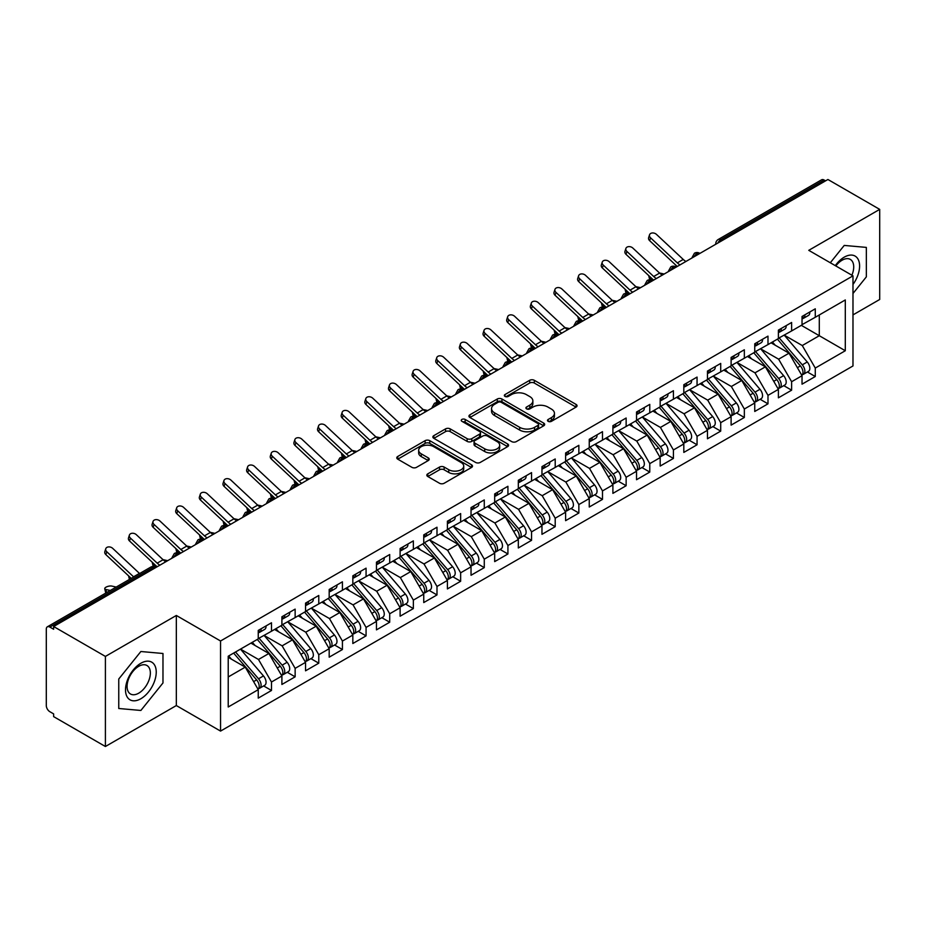 <?xml version="1.0" encoding="UTF-8"?>
<svg xmlns="http://www.w3.org/2000/svg" width="926" height="926" viewBox="0 0 926 926"><rect width="100%" height="100%" fill="white"/><g stroke="black" fill="none" stroke-linecap="round" stroke-linejoin="round"><path stroke-width="1.39" d="M548.18 421.342A2.292 1.331 0 0 0 551.433 421.342L576.088 407.104A3.287 1.898 0 0 0 577.048 405.762A3.287 1.898 0 0 0 576.088 404.419L534.314 380.308A3.287 1.898 0 0 0 529.672 380.308L505.017 394.545A2.292 1.331 0 0 0 504.346 395.483A2.292 1.331 0 0 0 505.017 396.421A2.292 1.331 0 0 0 508.27 396.421L511.453 394.58A10.499 6.065 0 0 1 526.304 394.58L529.788 396.583A10.499 6.065 0 0 1 532.867 400.877A10.499 6.065 0 0 1 529.788 405.16L526.593 407A2.292 1.331 0 0 0 525.922 407.938A2.292 1.331 0 0 0 526.593 408.875A2.292 1.331 0 0 0 529.846 408.875L533.04 407.035A10.499 6.065 0 0 1 547.891 407.035L551.375 409.049A10.499 6.065 0 0 1 554.442 413.332A10.499 6.065 0 0 1 551.375 417.626L548.18 419.466A2.292 1.331 0 0 0 547.509 420.404A2.292 1.331 0 0 0 548.18 421.342L548.18 419.466M427.8 473.823A3.287 1.898 0 0 0 426.828 475.165A3.287 1.898 0 0 0 427.8 476.508L439.514 483.268A3.287 1.898 0 0 0 444.156 483.268L471.542 467.456A3.287 1.898 0 0 0 472.503 466.125A3.287 1.898 0 0 0 471.542 464.783L429.768 440.66A3.287 1.898 0 0 0 425.127 440.66L397.74 456.472A3.287 1.898 0 0 0 396.779 457.814A3.287 1.898 0 0 0 397.74 459.157L411.896 467.329A3.287 1.898 0 0 0 416.538 467.329L428.263 460.558A3.287 1.898 0 0 0 429.224 459.227A3.287 1.898 0 0 0 428.263 457.884L421.237 453.833A8.774 5.07 0 0 1 418.668 450.244A8.774 5.07 0 0 1 424.085 445.568A8.774 5.07 0 0 1 433.657 446.656L461.16 462.537A8.774 5.07 0 0 1 463.729 466.125A8.774 5.07 0 0 1 458.301 470.802A8.774 5.07 0 0 1 448.74 469.702L444.156 467.063A3.287 1.898 0 0 0 439.514 467.063L427.8 473.823L427.8 476.508M852.985 314.898L879.7 299.48L879.7 209.38L827.925 179.494L53.627 626.52L53.627 629.252L49.842 627.076A5.012 2.894 -120 0 0 47.342 626.821A5.012 2.894 -120 0 0 46.3 629.124L46.3 705.554A5.012 2.894 -120 0 0 49.842 711.7L53.627 713.888L53.627 716.62L105.402 746.506L176.334 705.554L220.55 731.089L220.55 640.989L176.334 615.466L105.402 656.418L53.627 626.52M879.7 209.38L808.768 250.333L852.985 275.855L220.55 640.989M511.684 441.598A3.287 1.898 0 0 0 516.326 441.598L543.712 425.798A3.287 1.898 0 0 0 544.673 424.455A3.287 1.898 0 0 0 543.712 423.113L501.938 399.002A3.287 1.898 0 0 0 497.297 399.002L469.91 414.802A3.287 1.898 0 0 0 468.95 416.144A3.287 1.898 0 0 0 469.91 417.487L511.684 441.598M462.826 421.839A2.292 1.331 0 0 1 465.153 422.163L465.153 419.432L507.622 443.948A3.287 1.898 0 0 1 508.582 445.29A3.287 1.898 0 0 1 507.622 446.633L480.247 462.433A3.287 1.898 0 0 1 475.605 462.433L433.831 438.322L433.831 435.637A3.287 1.898 0 0 0 432.87 436.979A3.287 1.898 0 0 0 433.831 438.322M433.831 435.637L445.545 428.877A3.287 1.898 0 0 1 450.186 428.877L467.132 438.658A3.287 1.898 0 0 0 471.774 438.658L479.541 434.167A3.287 1.898 0 0 0 480.501 432.824A3.287 1.898 0 0 0 479.541 431.493L461.912 421.307A2.292 1.331 0 0 1 461.241 420.369A2.292 1.331 0 0 1 462.653 419.142A2.292 1.331 0 0 1 465.153 419.432M220.55 731.089L852.985 365.955L852.985 275.855M801.326 325.339L845.299 350.734L845.299 299.955L815.274 317.282L815.274 308.821L802.032 316.472L802.032 324.933L791.626 330.941L791.626 322.48L778.396 330.119L778.396 338.58L767.99 344.588L767.99 336.126L754.748 343.766L754.748 352.227L744.342 358.235L744.342 349.773L731.112 357.413L731.112 365.886L720.706 371.882L720.706 363.42L707.464 371.071L707.464 379.533L697.058 385.54L697.058 377.079L683.816 384.718L683.816 393.18L673.422 399.187L673.422 390.726L660.18 398.365L660.18 406.827L649.774 412.834L649.774 404.373L636.532 412.012L636.532 420.485L626.138 426.481L626.138 418.02L612.896 425.671L612.896 434.132L602.49 440.139L602.49 431.678L589.249 439.318L589.249 447.779L578.854 453.786L578.854 445.325L565.612 452.964L565.612 461.426L555.206 467.433L555.206 458.972L541.965 466.611L541.965 475.084L531.559 481.08L531.559 472.619L518.328 480.27L518.328 488.731L507.923 494.739L507.923 486.277L494.681 493.917L494.681 502.378L484.275 508.386L484.275 499.924L471.033 507.564L471.033 516.025L460.639 522.033L460.639 513.571L447.397 521.211L447.397 529.684L436.991 535.691L436.991 527.218L423.749 534.869L423.749 543.33L413.355 549.338L413.355 540.877L400.113 548.516L400.113 556.977L389.707 562.985L389.707 554.524L376.465 562.163L376.465 570.624L366.071 576.632L366.071 568.17L352.829 575.822L352.829 584.283L342.423 590.29L342.423 581.817L329.181 589.468L329.181 597.93L318.775 603.937L318.775 595.476L305.545 603.115L305.545 611.577L295.139 617.584L295.139 609.123L281.898 616.762L281.898 625.224L271.492 631.231L271.492 622.77L258.25 630.421L258.25 638.882L228.224 656.21L228.224 706.989L258.25 689.662L245.251 667.137L228.224 657.31M845.299 350.734L815.274 368.062L802.275 345.548L784.299 335.166M807.414 371.986L815.274 376.523L815.274 368.062M815.274 376.523L802.032 384.174L802.032 375.713L791.626 381.72L778.627 359.195L760.663 348.824L783.616 375.632L778.65 378.491A6.69 3.866 60 0 1 781.231 384.846A6.69 3.866 60 0 1 779.842 387.913A6.69 3.866 60 0 1 778.766 388.214M783.778 385.644L791.626 390.182L791.626 381.72M791.626 390.182L778.396 397.821L778.396 389.36L767.99 395.367L754.991 372.842L737.015 362.471M760.13 399.291L767.99 403.829L767.99 395.367M767.99 403.829L754.748 411.468L754.748 403.007L744.342 409.014L731.343 386.489L713.379 376.118L736.332 402.926L731.366 405.796A6.69 3.866 60 0 1 733.948 412.151A6.69 3.866 60 0 1 732.559 415.207A6.69 3.866 60 0 1 731.482 415.519M736.483 412.938L744.342 417.476L744.342 409.014M744.342 417.476L731.112 425.127L731.112 416.654L720.706 422.661L707.695 400.148L689.731 389.765M712.846 426.597L720.706 431.122L720.706 422.661M720.706 431.122L707.464 438.774L707.464 430.312L697.058 436.32L684.059 413.795L666.095 403.423L689.037 430.231L684.082 433.09A6.69 3.866 60 0 1 686.664 439.445A6.69 3.866 60 0 1 685.275 442.512A6.69 3.866 60 0 1 684.187 442.825M689.199 440.244L697.058 444.781L697.058 436.32M697.058 444.781L683.816 452.42L683.816 443.959L673.422 449.967L660.412 427.442L642.447 417.07M665.562 453.89L673.422 458.428L673.422 449.967M673.422 458.428L660.18 466.067L660.18 457.606L649.774 463.613L636.775 441.089L618.799 430.717M641.915 467.537L649.774 472.075L649.774 463.613M649.774 472.075L636.532 479.726L636.532 471.253L626.138 477.26L613.128 454.747L595.163 444.364M618.279 481.196L626.138 485.733L626.138 477.26M626.138 485.733L612.896 493.373L612.896 484.911L602.49 490.919L589.492 468.394L571.516 458.023L594.469 484.83L589.503 487.689A6.69 3.866 60 0 1 592.084 494.044A6.69 3.866 60 0 1 590.707 497.112A6.69 3.866 60 0 1 589.619 497.424M594.631 494.843L602.49 499.38L602.49 490.919M602.49 499.38L589.249 507.02L589.249 498.558L578.854 504.566L565.844 482.041L547.879 471.67M570.995 508.49L578.854 513.027L578.854 504.566M578.854 513.027L565.612 520.667L565.612 512.205L555.206 518.213L542.208 495.688L524.232 485.317L547.185 512.124L542.219 514.995A6.69 3.866 60 0 1 544.801 521.35A6.69 3.866 60 0 1 543.423 524.405A6.69 3.866 60 0 1 542.335 524.718M547.347 522.137L555.206 526.674L555.206 518.213M555.206 526.674L541.965 534.325L541.965 525.864L531.559 531.86L518.56 509.346L500.596 498.964M523.711 535.795L531.559 540.333L531.559 531.86M531.559 540.333L518.328 547.972L518.328 539.511L507.923 545.518L494.912 522.993L476.948 512.622M500.063 549.442L507.923 553.98L507.923 545.518M507.923 553.98L494.681 561.619L494.681 553.158L484.275 559.165L471.276 536.64L453.312 526.269M476.415 563.089L484.275 567.626L484.275 559.165M484.275 567.626L471.033 575.266L471.033 566.805L460.639 572.812L447.628 550.287L429.664 539.916M452.779 576.736L460.639 581.273L460.639 572.812M460.639 581.273L447.397 588.924L447.397 580.463L436.991 586.459L423.992 563.946L406.016 553.563L428.97 580.37L424.004 583.241A6.69 3.866 60 0 1 426.585 589.596A6.69 3.866 60 0 1 425.208 592.663A6.69 3.866 60 0 1 424.12 592.964M429.132 590.394L436.991 594.932L436.991 586.459M436.991 594.932L423.749 602.571L423.749 594.11L413.355 600.117L400.345 577.592L382.38 567.221M405.495 604.041L413.355 608.579L413.355 600.117M413.355 608.579L400.113 616.218L400.113 607.757L389.707 613.764L376.708 591.239L358.732 580.868L381.686 607.676L376.72 610.547A6.69 3.866 60 0 1 379.301 616.901A6.69 3.866 60 0 1 377.924 619.957A6.69 3.866 60 0 1 376.836 620.27M381.848 617.688L389.707 622.226L389.707 613.764M389.707 622.226L376.465 629.865L376.465 621.404L366.071 627.411L353.061 604.886L335.096 594.515M358.212 631.335L366.071 635.873L366.071 627.411M366.071 635.873L352.829 643.524L352.829 635.062L342.423 641.058L329.425 618.545L311.449 608.162M334.564 644.994L342.423 649.531L342.423 641.058M342.423 649.531L329.181 657.171L329.181 648.709L318.775 654.717L305.777 632.192L287.812 621.821M310.928 658.641L318.775 663.178L318.775 654.717M318.775 663.178L305.545 670.818L305.545 662.356L295.139 668.364L282.129 645.839L264.165 635.467L287.118 662.275L282.152 665.146A6.69 3.866 60 0 1 284.733 671.5A6.69 3.866 60 0 1 283.344 674.556A6.69 3.866 60 0 1 282.268 674.869M287.28 672.288L295.139 676.825L295.139 668.364M295.139 676.825L281.898 684.464L281.898 676.003L271.492 682.011L258.493 659.486L240.529 649.114M263.632 685.934L271.492 690.472L271.492 682.011M271.492 690.472L258.25 698.123L258.25 689.662M258.25 638.604L271.492 631.231M228.224 676.964L245.251 667.137M281.898 624.957L295.139 617.584M258.493 659.486L268.899 653.49L250.923 643.107M281.898 676.003L268.899 653.49M305.545 611.31L318.775 603.937M282.129 645.839L292.535 639.831L274.571 629.46M305.545 662.356L292.535 639.831M329.181 597.652L342.423 590.29M305.777 632.192L316.183 626.184L298.207 615.813M329.181 648.709L316.183 626.184M352.829 584.005L366.071 576.632M329.425 618.545L339.819 612.537L321.854 602.166M352.829 635.062L339.819 612.537M376.465 570.358L389.707 562.985M353.061 604.886L363.467 598.89L345.491 588.508M376.465 621.404L363.467 598.89M400.113 556.711L413.355 549.338M376.708 591.239L387.103 585.232L369.138 574.861M400.113 607.757L387.103 585.232M423.749 543.053L436.991 535.691M400.345 577.592L410.75 571.585L392.786 561.214M423.749 594.11L410.75 571.585M447.397 529.406L460.639 522.033M423.992 563.946L434.398 557.938L416.422 547.555M447.397 580.463L434.398 557.938M471.033 515.759L484.275 508.386M447.628 550.287L458.034 544.28L440.07 533.908M471.033 566.805L458.034 544.28M494.681 502.112L507.923 494.739M471.276 536.64L481.682 530.633L463.706 520.262M494.681 553.158L481.682 530.633M518.328 488.453L531.559 481.08M494.912 522.993L505.318 516.986L487.354 506.615M518.328 539.511L505.318 516.986M541.965 474.806L555.206 467.433M518.56 509.346L528.966 503.339L510.99 492.956M541.965 525.864L528.966 503.339M565.612 461.16L578.854 453.786M542.208 495.688L552.602 489.68L534.638 479.309M565.612 512.205L552.602 489.68M589.249 447.513L602.49 440.139M565.844 482.041L576.25 476.033L558.274 465.662M589.249 498.558L576.25 476.033M612.896 433.854L626.138 426.481M589.492 468.394L599.886 462.387L581.922 452.015M612.896 484.911L599.886 462.387M636.532 420.207L649.774 412.834M613.128 454.747L623.534 448.74L605.569 438.357M636.532 471.253L623.534 448.74M660.18 406.56L673.422 399.187M636.775 441.089L647.17 435.081L629.205 424.71M660.18 457.606L647.17 435.081M683.816 392.913L697.058 385.54M660.412 427.442L670.818 421.434L652.853 411.063M683.816 443.959L670.818 421.434M707.464 379.255L720.706 371.882M684.059 413.795L694.465 407.787L676.489 397.416M707.464 430.312L694.465 407.787M731.112 365.608L744.342 358.235M707.695 400.148L718.101 394.14L700.137 383.758M731.112 416.654L718.101 394.14M754.748 351.961L767.99 344.588M731.343 386.489L741.749 380.482L723.773 370.111M754.748 403.007L741.749 380.482M778.396 338.303L791.626 330.941M754.991 372.842L765.385 366.835L747.421 356.464M778.396 389.36L765.385 366.835M825.564 180.859L824.14 180.038L720.764 239.718L722.176 240.54M717.928 242.994A5.012 2.894 120 0 1 720.764 239.718A5.012 2.894 60 0 0 718.252 239.475L821.628 179.783A5.012 2.894 60 0 1 824.14 180.038M802.032 324.656L815.274 317.282M802.275 345.548L819.29 335.71L819.29 314.967L845.299 299.955M778.627 359.195L789.033 353.188L771.057 342.817M802.032 375.713L789.033 353.188M105.402 656.418L105.402 746.506M844.234 245.425L830.298 262.764L844.234 245.425L866.342 247.404L844.234 245.425M866.342 276.874L866.342 247.404L866.342 276.874L852.985 293.496L866.342 276.874M176.334 705.554L176.334 615.466M162.976 682.96L162.976 653.49L140.868 651.51L118.759 679.013L118.759 708.494L140.868 710.462L162.976 682.96L140.868 710.462L118.759 708.494L118.759 679.013L140.868 651.51L162.976 653.49L162.976 682.96M698.424 254.256L697 253.435A5.012 2.894 -120 0 0 694.5 253.192A5.012 2.894 -120 0 0 694.431 253.226L692.104 257.463A5.012 2.894 0 0 0 692.15 257.879L692.104 257.463M674.776 267.903L673.364 267.093A5.012 2.894 -120 0 0 670.852 266.838A5.012 2.894 -120 0 0 670.794 266.873L668.456 271.11A5.012 2.894 0 0 0 668.514 271.526M651.14 281.562L649.716 280.74A5.012 2.894 -120 0 0 647.205 280.485A5.012 2.894 -120 0 0 647.147 280.532L644.82 284.768A5.012 2.894 0 0 0 644.866 285.173M627.492 295.209L626.08 294.387A5.012 2.894 -120 0 0 623.568 294.144A5.012 2.894 -120 0 0 623.511 294.179L621.172 298.415A5.012 2.894 0 0 0 621.23 298.832M603.856 308.856L602.432 308.034A5.012 2.894 -120 0 0 599.921 307.791A5.012 2.894 -120 0 0 599.863 307.826L597.536 312.062A5.012 2.894 0 0 0 597.583 312.479M580.208 322.503L578.785 321.692A5.012 2.894 -120 0 0 576.285 321.438A5.012 2.894 -120 0 0 576.227 321.472L573.889 325.709A5.012 2.894 0 0 0 573.946 326.126M556.561 336.161L555.149 335.339A5.012 2.894 -120 0 0 552.637 335.085A5.012 2.894 -120 0 0 552.579 335.131L550.252 339.367A5.012 2.894 0 0 0 550.299 339.773L550.252 339.367M532.925 349.808L531.501 348.986A5.012 2.894 -120 0 0 529.001 348.743A5.012 2.894 -120 0 0 528.943 348.778L526.605 353.014A5.012 2.894 0 0 0 526.651 353.431M509.277 363.455L507.865 362.633A5.012 2.894 -120 0 0 505.353 362.39A5.012 2.894 -120 0 0 505.295 362.425L502.957 366.661A5.012 2.894 0 0 0 503.015 367.078M485.641 377.102L484.217 376.292A5.012 2.894 -120 0 0 481.717 376.037A5.012 2.894 -120 0 0 481.647 376.072L479.321 380.32A5.012 2.894 0 0 0 479.367 380.725M461.993 390.76L460.581 389.939A5.012 2.894 -120 0 0 458.069 389.696A5.012 2.894 -120 0 0 458.011 389.73L455.673 393.967A5.012 2.894 0 0 0 455.731 394.372M438.357 404.407L436.933 403.586A5.012 2.894 -120 0 0 434.421 403.342A5.012 2.894 -120 0 0 434.363 403.377L432.037 407.614A5.012 2.894 0 0 0 432.083 408.03M414.709 418.054L413.297 417.232A5.012 2.894 -120 0 0 410.785 416.989A5.012 2.894 -120 0 0 410.727 417.024L408.389 421.261A5.012 2.894 0 0 0 408.447 421.677M391.073 431.701L389.649 430.891A5.012 2.894 -120 0 0 387.137 430.636A5.012 2.894 -120 0 0 387.08 430.671L384.753 434.919A5.012 2.894 0 0 0 384.799 435.324M367.425 445.36L366.001 444.538A5.012 2.894 -120 0 0 363.501 444.295A5.012 2.894 -120 0 0 363.443 444.33L361.105 448.566A5.012 2.894 0 0 0 361.163 448.971M343.777 459.007L342.365 458.185A5.012 2.894 -120 0 0 339.854 457.942A5.012 2.894 -120 0 0 339.796 457.976L337.469 462.213A5.012 2.894 0 0 0 337.515 462.63M320.141 472.654L318.718 471.843A5.012 2.894 -120 0 0 316.217 471.589A5.012 2.894 -120 0 0 316.16 471.623L313.821 475.86A5.012 2.894 0 0 0 313.868 476.277M296.494 486.312L295.081 485.49A5.012 2.894 -120 0 0 292.57 485.236A5.012 2.894 -120 0 0 292.512 485.27L290.185 489.518A5.012 2.894 0 0 0 290.232 489.923M272.857 499.959L271.434 499.137A5.012 2.894 -120 0 0 268.934 498.894A5.012 2.894 -120 0 0 268.876 498.929L266.538 503.165A5.012 2.894 0 0 0 266.584 503.57M249.21 513.606L247.798 512.784A5.012 2.894 -120 0 0 245.286 512.541A5.012 2.894 -120 0 0 245.228 512.576L242.89 516.812A5.012 2.894 0 0 0 242.948 517.229M225.574 527.253L224.15 526.443A5.012 2.894 -120 0 0 221.638 526.188A5.012 2.894 -120 0 0 221.58 526.223L219.254 530.459A5.012 2.894 0 0 0 219.3 530.876M201.926 540.911L200.514 540.09A5.012 2.894 -120 0 0 198.002 539.835A5.012 2.894 -120 0 0 197.944 539.87L195.606 544.118A5.012 2.894 0 0 0 195.664 544.523M178.29 554.558L176.866 553.736A5.012 2.894 -120 0 0 174.354 553.493A5.012 2.894 -120 0 0 174.296 553.528L171.97 557.765A5.012 2.894 0 0 0 172.016 558.17M549.095 421.666L551.375 420.346A10.499 6.065 0 0 0 554.442 416.063L554.442 413.332M532.867 400.877L532.867 403.597A10.499 6.065 0 0 1 529.788 407.891L527.519 409.199M576.041 407.127L534.314 383.04A3.287 1.898 0 0 0 529.672 383.04L505.932 396.745M543.666 425.821L501.938 401.722A3.287 1.898 0 0 0 497.297 401.722L469.957 417.51M537.913 425.393A2.292 1.331 0 0 0 538.585 424.455A2.292 1.331 0 0 0 537.913 423.518L501.244 402.347A2.292 1.331 0 0 0 497.991 402.347L494.634 404.292A10.499 6.065 0 0 0 491.556 408.574A10.499 6.065 0 0 0 494.634 412.869L519.694 427.337A10.499 6.065 0 0 0 534.545 427.337L537.913 425.393L537.913 428.125A2.292 1.331 0 0 0 538.585 427.187L538.585 424.455M491.556 408.574L491.556 411.306A10.499 6.065 0 0 0 494.634 415.589L494.634 412.869M537.913 428.125L534.545 430.069A10.499 6.065 0 0 1 519.694 430.069L494.634 415.589M433.877 438.345L445.545 431.609L445.545 428.877M480.501 432.824L480.501 435.556A3.287 1.898 0 0 1 479.541 436.898L471.774 441.389A3.287 1.898 0 0 1 467.132 441.389L450.186 431.609A3.287 1.898 0 0 0 445.545 431.609M465.153 422.163L507.587 446.656M484.715 448.809A8.774 5.07 0 0 0 494.276 449.909A8.774 5.07 0 0 0 499.693 445.221A8.774 5.07 0 0 0 497.123 441.633L487.435 436.042A3.287 1.898 0 0 0 482.793 436.042L475.015 440.533A3.287 1.898 0 0 0 474.054 441.876A3.287 1.898 0 0 0 475.015 443.207L484.715 448.809L484.715 451.541A8.774 5.07 0 0 0 494.276 452.629A8.774 5.07 0 0 0 499.693 447.952L499.693 445.221M474.054 441.876L474.054 444.596A3.287 1.898 0 0 0 475.015 445.938L475.015 443.207M484.715 451.541L475.015 445.938M463.729 466.125L463.729 468.857A8.774 5.07 0 0 1 458.301 473.533A8.774 5.07 0 0 1 448.74 472.434L444.156 469.795A3.287 1.898 0 0 0 439.514 469.795L427.835 476.531M418.668 450.244L418.668 452.976A8.774 5.07 0 0 0 421.237 456.564L421.237 453.833M428.217 460.592L421.237 456.564M471.496 467.491L429.768 443.392A3.287 1.898 0 0 0 425.127 443.392L397.786 459.18M779.31 338.048L802.286 364.844A6.69 3.866 60 0 1 804.868 371.199A6.69 3.866 60 0 1 803.49 374.254L808.456 371.395A6.69 3.866 -120 0 0 809.833 368.328A6.69 3.866 -120 0 0 807.252 361.973L784.276 335.189M803.49 374.254A6.69 3.866 60 0 1 802.402 374.567M777.412 339.147L800.4 365.932A6.69 3.866 60 0 1 802.981 372.287A6.69 3.866 60 0 1 801.766 375.238M653.606 280.127L650.55 279.467A4.179 1.586 166.9 0 1 649.439 278.703L648.709 275.566M775.178 345.19L772.446 342.007M659.497 272.996L664.185 274.027M802.032 319.065A6.69 3.866 -120 0 0 802.981 316.333A6.69 3.866 -120 0 0 802.969 315.928M802.402 318.613A6.69 3.866 -120 0 0 803.49 318.301A6.69 3.866 -120 0 0 804.868 315.245A6.69 3.866 -120 0 0 804.856 314.84M809.822 311.969A6.69 3.866 60 0 1 809.833 312.375A6.69 3.866 60 0 1 808.456 315.442L803.49 318.301M685.946 261.456A12.374 7.142 60 0 1 683.238 259.442L656.465 234.394A4.179 3.021 17.6 0 0 652.425 232.958A4.179 3.021 17.6 0 0 649.531 234.834A4.179 3.021 17.6 0 0 650.55 237.808L649.647 240.667A4.179 3.021 -162.4 0 1 648.617 237.693L649.531 234.834M680.043 264.871A12.374 7.142 60 0 1 677.323 262.857L650.55 237.808M649.647 240.667L676.42 265.716A16.714 9.654 -120 0 0 677.265 266.468M779.842 387.913L784.808 385.042A6.69 3.866 -120 0 0 786.197 381.987A6.69 3.866 -120 0 0 783.616 375.632M753.776 352.794L776.752 379.591A6.69 3.866 60 0 1 779.333 385.945A6.69 3.866 60 0 1 778.118 388.897M638.662 288.762A12.374 7.142 60 0 1 635.954 286.736L609.181 261.688A4.179 3.021 17.6 0 0 605.141 260.264A4.179 3.021 17.6 0 0 602.247 262.127A4.179 3.021 17.6 0 0 603.266 265.102L602.363 267.973L629.136 293.021A16.714 9.654 -120 0 0 629.981 293.774L626.914 293.114A4.179 1.586 166.9 0 1 625.791 292.35L625.062 289.213M751.53 358.837L748.81 355.665M755.662 351.706L778.65 378.491M635.849 286.643L640.537 287.673M732.026 365.353L755.003 392.138A6.69 3.866 60 0 1 757.584 398.504A6.69 3.866 60 0 1 756.206 401.56L761.16 398.689A6.69 3.866 -120 0 0 762.549 395.634A6.69 3.866 -120 0 0 759.968 389.279L736.992 362.483M756.206 401.56A6.69 3.866 60 0 1 755.118 401.872M730.128 366.441L753.116 393.237A6.69 3.866 60 0 1 755.697 399.592A6.69 3.866 60 0 1 754.482 402.544M606.322 307.432L603.266 306.761A4.179 1.586 166.9 0 1 602.155 305.997L601.425 302.86M727.894 372.483L725.162 369.312M612.213 300.302L616.901 301.32M732.559 415.207L737.524 412.348A6.69 3.866 -120 0 0 738.913 409.28A6.69 3.866 -120 0 0 736.332 402.926M706.492 380.1L729.468 406.884A6.69 3.866 60 0 1 732.049 413.239A6.69 3.866 60 0 1 730.834 416.191M591.378 316.055A12.374 7.142 60 0 1 588.67 314.041L561.897 288.993A4.179 3.021 17.6 0 0 557.857 287.558A4.179 3.021 17.6 0 0 554.952 289.433A4.179 3.021 17.6 0 0 555.982 292.408L555.068 295.267L581.852 320.315A16.714 9.654 -120 0 0 582.697 321.067L579.63 320.408A4.179 1.586 166.9 0 1 578.507 319.655L577.778 316.507M704.246 386.142L701.526 382.959M708.378 379L731.366 405.796M588.566 313.949L593.253 314.979M684.742 392.647L707.719 419.443A6.69 3.866 60 0 1 710.3 425.798A6.69 3.866 60 0 1 708.911 428.865L713.877 425.995A6.69 3.866 -120 0 0 715.266 422.927A6.69 3.866 -120 0 0 712.684 416.573L689.696 389.788M708.911 428.865A6.69 3.866 60 0 1 707.834 429.166M682.844 393.747L705.832 420.531A6.69 3.866 60 0 1 708.413 426.886A6.69 3.866 60 0 1 707.198 429.838M559.038 334.726L555.982 334.066A4.179 1.586 166.9 0 1 554.871 333.302L554.142 330.165M680.61 399.789L677.878 396.606M564.929 327.596L569.617 328.626M778.396 332.712A6.69 3.866 -120 0 0 779.333 329.992A6.69 3.866 -120 0 0 779.322 329.575M778.766 332.26A6.69 3.866 -120 0 0 779.842 331.959A6.69 3.866 -120 0 0 781.231 328.892A6.69 3.866 -120 0 0 781.22 328.487M786.186 325.616A6.69 3.866 60 0 1 786.197 326.033A6.69 3.866 60 0 1 784.808 329.089L779.842 331.959M662.31 275.103A12.374 7.142 60 0 1 659.601 273.089L632.817 248.041A4.179 3.021 17.6 0 0 628.789 246.617A4.179 3.021 17.6 0 0 625.883 248.481A4.179 3.021 17.6 0 0 626.914 251.455L625.999 254.314A4.179 3.021 -162.4 0 1 624.969 251.34L625.883 248.481M656.395 278.518A12.374 7.142 60 0 1 653.687 276.504L626.914 251.455M625.999 254.314L652.772 279.363A16.714 9.654 -120 0 0 653.629 280.127M754.748 346.37A6.69 3.866 -120 0 0 755.697 343.639A6.69 3.866 -120 0 0 755.685 343.233M755.118 345.919A6.69 3.866 -120 0 0 756.206 345.606A6.69 3.866 -120 0 0 757.584 342.551A6.69 3.866 -120 0 0 757.572 342.134M762.538 339.275A6.69 3.866 60 0 1 762.549 339.68A6.69 3.866 60 0 1 761.16 342.736L756.206 345.606M602.363 267.973A4.179 3.021 -162.4 0 1 601.333 264.998L602.247 262.127M632.759 292.176A12.374 7.142 60 0 1 630.039 290.151L603.266 265.102M731.112 360.017A6.69 3.866 -120 0 0 732.049 357.286A6.69 3.866 -120 0 0 732.038 356.88M731.482 359.566A6.69 3.866 -120 0 0 732.559 359.253A6.69 3.866 -120 0 0 733.948 356.197A6.69 3.866 -120 0 0 733.936 355.792M738.89 352.922A6.69 3.866 60 0 1 738.913 353.327A6.69 3.866 60 0 1 737.524 356.394L732.559 359.253M615.026 302.408A12.374 7.142 60 0 1 612.306 300.394L585.533 275.346A4.179 3.021 17.6 0 0 581.493 273.911A4.179 3.021 17.6 0 0 578.6 275.786A4.179 3.021 17.6 0 0 579.63 278.749L578.715 281.62A4.179 3.021 -162.4 0 1 577.685 278.645L578.6 275.786M609.111 305.823A12.374 7.142 60 0 1 606.403 303.797L579.63 278.749M578.715 281.62L605.488 306.668A16.714 9.654 -120 0 0 606.333 307.42M707.464 373.664A6.69 3.866 -120 0 0 708.413 370.932A6.69 3.866 -120 0 0 708.402 370.527M707.834 373.213A6.69 3.866 -120 0 0 708.911 372.912A6.69 3.866 -120 0 0 710.3 369.844A6.69 3.866 -120 0 0 710.288 369.439M715.254 366.569A6.69 3.866 60 0 1 715.266 366.974A6.69 3.866 60 0 1 713.877 370.041L708.911 372.912M555.068 295.267A4.179 3.021 -162.4 0 1 554.049 292.292L554.952 289.433M585.463 319.47A12.374 7.142 60 0 1 582.755 317.456L555.982 292.408M852.985 284.444A21.738 12.547 120 0 0 858.9 261.144A21.738 12.547 120 0 0 844.234 257.162A21.738 12.547 120 0 0 835.287 265.646M851.885 275.23A16.46 9.503 120 0 0 850.311 259.407A16.46 9.503 120 0 0 842.081 260.229A16.46 9.503 120 0 0 835.819 265.947M140.868 698.736A21.738 12.547 120 0 0 156.239 672.114A21.738 12.547 120 0 0 140.868 663.247A21.738 12.547 120 0 0 125.508 689.858A21.738 12.547 120 0 0 140.868 698.736M138.715 693.18A16.46 9.503 120 0 0 149.468 678.677A16.46 9.503 120 0 0 146.945 665.493A16.46 9.503 120 0 0 138.715 666.315A16.46 9.503 120 0 0 127.962 680.807A16.46 9.503 120 0 0 130.485 693.991A16.46 9.503 120 0 0 138.715 693.18M685.275 442.512L690.24 439.642A6.69 3.866 -120 0 0 691.618 436.586A6.69 3.866 -120 0 0 689.037 430.231M659.208 407.394L682.184 434.19A6.69 3.866 60 0 1 684.765 440.545A6.69 3.866 60 0 1 683.55 443.496M535.39 348.384L532.346 347.713A4.179 1.586 166.9 0 1 531.223 346.949L530.494 343.812M656.962 413.436L654.242 410.264M661.095 406.306L684.082 433.09M541.282 341.243L545.97 342.273M683.816 387.311A6.69 3.866 -120 0 0 684.765 384.591A6.69 3.866 -120 0 0 684.754 384.174M684.187 386.871A6.69 3.866 -120 0 0 685.275 386.559A6.69 3.866 -120 0 0 686.664 383.491A6.69 3.866 -120 0 0 686.641 383.086M691.606 380.216A6.69 3.866 60 0 1 691.618 380.632A6.69 3.866 60 0 1 690.24 383.688L685.275 386.559M567.742 329.702A12.374 7.142 60 0 1 565.022 327.688L538.249 302.64A4.179 3.021 17.6 0 0 534.209 301.216A4.179 3.021 17.6 0 0 531.316 303.08A4.179 3.021 17.6 0 0 532.346 306.055L531.431 308.914A4.179 3.021 -162.4 0 1 530.401 305.939L531.316 303.08M561.827 333.117A12.374 7.142 60 0 1 559.119 331.103L532.346 306.055M531.431 308.914L558.204 333.962A16.714 9.654 -120 0 0 559.049 334.726M637.447 419.953L660.435 446.737A6.69 3.866 60 0 1 663.016 453.103A6.69 3.866 60 0 1 661.627 456.159L666.593 453.289A6.69 3.866 -120 0 0 667.982 450.233A6.69 3.866 -120 0 0 665.4 443.878L642.413 417.082M661.627 456.159A6.69 3.866 60 0 1 660.551 456.472M635.56 421.041L658.548 447.837A6.69 3.866 60 0 1 661.129 454.191A6.69 3.866 60 0 1 659.914 457.143M511.754 362.031L508.698 361.36A4.179 1.586 166.9 0 1 507.587 360.596L506.858 357.459M633.315 427.083L630.594 423.911M517.646 354.901L522.333 355.92M613.811 433.6L636.787 460.396A6.69 3.866 60 0 1 639.368 466.75A6.69 3.866 60 0 1 637.991 469.806L642.957 466.947A6.69 3.866 -120 0 0 644.334 463.88A6.69 3.866 -120 0 0 641.753 457.525L618.776 430.74M637.991 469.806A6.69 3.866 60 0 1 636.903 470.119M611.912 434.699L634.9 461.484A6.69 3.866 60 0 1 637.482 467.838A6.69 3.866 60 0 1 636.266 470.79M496.811 370.655A12.374 7.142 60 0 1 494.102 368.641L467.329 343.592A4.179 3.021 17.6 0 0 463.289 342.157A4.179 3.021 17.6 0 0 460.384 344.032A4.179 3.021 17.6 0 0 461.414 347.007L460.5 349.866L487.273 374.914A16.714 9.654 -120 0 0 488.129 375.667L485.062 375.007A4.179 1.586 166.9 0 1 483.939 374.254L483.21 371.106M609.678 440.741L606.958 437.558M493.998 368.548L498.686 369.578M590.163 447.246L613.151 474.043A6.69 3.866 60 0 1 615.732 480.397A6.69 3.866 60 0 1 614.343 483.465L619.309 480.594A6.69 3.866 -120 0 0 620.698 477.527A6.69 3.866 -120 0 0 618.117 471.172L595.129 444.387M614.343 483.465A6.69 3.866 60 0 1 613.267 483.766M588.276 448.346L611.253 475.131A6.69 3.866 60 0 1 613.834 481.485A6.69 3.866 60 0 1 612.63 484.437M464.47 389.325L461.414 388.665A4.179 1.586 166.9 0 1 460.303 387.901L459.562 384.765M586.031 454.388L583.311 451.205M470.362 382.195L475.05 383.225M660.18 400.97A6.69 3.866 -120 0 0 661.129 398.238A6.69 3.866 -120 0 0 661.106 397.833M660.551 400.518A6.69 3.866 -120 0 0 661.627 400.206A6.69 3.866 -120 0 0 663.016 397.15A6.69 3.866 -120 0 0 663.004 396.733M667.97 393.874A6.69 3.866 60 0 1 667.982 394.279A6.69 3.866 60 0 1 666.593 397.335L661.627 400.206M544.094 343.361A12.374 7.142 60 0 1 541.386 341.335L514.613 316.287A4.179 3.021 17.6 0 0 510.573 314.863A4.179 3.021 17.6 0 0 507.668 316.727A4.179 3.021 17.6 0 0 508.698 319.701L507.784 322.572A4.179 3.021 -162.4 0 1 506.765 319.597L507.668 316.727M538.18 346.775A12.374 7.142 60 0 1 535.471 344.75L508.698 319.701M507.784 322.572L534.557 347.62A16.714 9.654 -120 0 0 535.413 348.373M636.532 414.616A6.69 3.866 -120 0 0 637.482 411.885A6.69 3.866 -120 0 0 637.47 411.48M636.903 414.165A6.69 3.866 -120 0 0 637.991 413.853A6.69 3.866 -120 0 0 639.368 410.797A6.69 3.866 -120 0 0 639.357 410.392M644.322 407.521A6.69 3.866 60 0 1 644.334 407.926A6.69 3.866 60 0 1 642.957 410.994L637.991 413.853M520.447 357.008A12.374 7.142 60 0 1 517.738 354.994L490.965 329.945A4.179 3.021 17.6 0 0 486.926 328.51A4.179 3.021 17.6 0 0 484.032 330.385A4.179 3.021 17.6 0 0 485.062 333.348L484.148 336.219A4.179 3.021 -162.4 0 1 483.117 333.244L484.032 330.385M514.543 360.422A12.374 7.142 60 0 1 511.835 358.397L485.062 333.348M484.148 336.219L510.92 361.267A16.714 9.654 -120 0 0 511.765 362.02M612.896 428.263A6.69 3.866 -120 0 0 613.834 425.532A6.69 3.866 -120 0 0 613.822 425.127M613.267 427.812A6.69 3.866 -120 0 0 614.343 427.511A6.69 3.866 -120 0 0 615.732 424.444A6.69 3.866 -120 0 0 615.721 424.039M620.686 421.168A6.69 3.866 60 0 1 620.698 421.573A6.69 3.866 60 0 1 619.309 424.64L614.343 427.511M460.5 349.866A4.179 3.021 -162.4 0 1 459.481 346.891L460.384 344.032M490.896 374.069A12.374 7.142 60 0 1 488.187 372.055L461.414 347.007M590.707 497.112L595.673 494.241A6.69 3.866 -120 0 0 597.05 491.185A6.69 3.866 -120 0 0 594.469 484.83M564.629 461.993L587.616 488.789A6.69 3.866 60 0 1 590.198 495.144A6.69 3.866 60 0 1 588.982 498.095M449.527 397.96A12.374 7.142 60 0 1 446.818 395.934L420.034 370.886A4.179 3.021 17.6 0 0 416.005 369.462A4.179 3.021 17.6 0 0 413.1 371.326A4.179 3.021 17.6 0 0 414.13 374.301L413.216 377.171L439.989 402.22A16.714 9.654 -120 0 0 440.845 402.972L437.766 402.312A4.179 1.586 166.9 0 1 436.655 401.548L435.926 398.411M562.395 468.035L559.663 464.864M566.527 460.905L589.503 487.689M446.714 395.842L451.402 396.872M589.249 441.922A6.69 3.866 -120 0 0 590.198 439.19A6.69 3.866 -120 0 0 590.186 438.774M589.619 441.47A6.69 3.866 -120 0 0 590.707 441.158A6.69 3.866 -120 0 0 592.084 438.091A6.69 3.866 -120 0 0 592.073 437.685M597.038 434.815A6.69 3.866 60 0 1 597.05 435.232A6.69 3.866 60 0 1 595.673 438.287L590.707 441.158M473.163 384.313A12.374 7.142 60 0 1 470.454 382.288L443.681 357.239A4.179 3.021 17.6 0 0 439.642 355.815A4.179 3.021 17.6 0 0 436.748 357.679A4.179 3.021 17.6 0 0 437.766 360.654L436.864 363.513A4.179 3.021 -162.4 0 1 435.833 360.538L436.748 357.679M467.26 387.716A12.374 7.142 60 0 1 464.551 385.702L437.766 360.654M436.864 363.513L463.637 388.561A16.714 9.654 -120 0 0 464.482 389.325M542.879 474.552L565.867 501.348A6.69 3.866 60 0 1 568.448 507.703A6.69 3.866 60 0 1 567.059 510.758L572.025 507.888A6.69 3.866 -120 0 0 573.414 504.832A6.69 3.866 -120 0 0 570.833 498.477L547.845 471.681M567.059 510.758A6.69 3.866 60 0 1 565.983 511.071M540.992 475.64L563.969 502.436A6.69 3.866 60 0 1 566.55 508.791A6.69 3.866 60 0 1 565.335 511.742M417.186 416.631L414.13 415.959A4.179 1.586 166.9 0 1 413.008 415.195L412.278 412.058M538.747 481.682L536.027 478.51M423.066 409.5L427.754 410.519M565.612 455.569A6.69 3.866 -120 0 0 566.55 452.837A6.69 3.866 -120 0 0 566.538 452.432M565.983 455.117A6.69 3.866 -120 0 0 567.059 454.805A6.69 3.866 -120 0 0 568.448 451.749A6.69 3.866 -120 0 0 568.437 451.332M573.402 448.473A6.69 3.866 60 0 1 573.414 448.879A6.69 3.866 60 0 1 572.025 451.934L567.059 454.805M413.216 377.171A4.179 3.021 -162.4 0 1 412.186 374.197L413.1 371.326M443.612 401.375A12.374 7.142 60 0 1 440.903 399.349L414.13 374.301M543.423 524.405L548.389 521.546A6.69 3.866 -120 0 0 549.766 518.479A6.69 3.866 -120 0 0 547.185 512.124M517.345 489.298L540.333 516.083A6.69 3.866 60 0 1 542.914 522.438A6.69 3.866 60 0 1 541.698 525.389M393.538 430.277L390.483 429.606A4.179 1.586 166.9 0 1 389.371 428.854L388.642 425.705M515.111 495.341L512.379 492.157M519.243 488.199L542.219 514.995M399.43 423.147L404.118 424.177M541.965 469.216A6.69 3.866 -120 0 0 542.914 466.484A6.69 3.866 -120 0 0 542.902 466.079M542.335 468.764A6.69 3.866 -120 0 0 543.423 468.452A6.69 3.866 -120 0 0 544.801 465.396A6.69 3.866 -120 0 0 544.789 464.991M549.755 462.12A6.69 3.866 60 0 1 549.766 462.525A6.69 3.866 60 0 1 548.389 465.593L543.423 468.452M425.879 411.607A12.374 7.142 60 0 1 423.17 409.593L396.397 384.545A4.179 3.021 17.6 0 0 392.358 383.109A4.179 3.021 17.6 0 0 389.464 384.985A4.179 3.021 17.6 0 0 390.483 387.948L389.58 390.818A4.179 3.021 -162.4 0 1 388.55 387.844L389.464 384.985M419.976 415.022A12.374 7.142 60 0 1 417.256 413.008L390.483 387.948M389.58 390.818L416.353 415.867A16.714 9.654 -120 0 0 417.198 416.619M495.595 501.846L518.583 528.642A6.69 3.866 60 0 1 521.164 534.996A6.69 3.866 60 0 1 519.775 538.064L524.741 535.193A6.69 3.866 -120 0 0 526.13 532.126A6.69 3.866 -120 0 0 523.549 525.771L500.561 498.987M519.775 538.064A6.69 3.866 60 0 1 518.699 538.365M493.708 502.945L516.685 529.73A6.69 3.866 60 0 1 519.266 536.085A6.69 3.866 60 0 1 518.051 539.048M369.902 443.924L366.846 443.265A4.179 1.586 166.9 0 1 365.724 442.501L364.994 439.364M491.463 508.987L488.743 505.804M375.782 436.794L380.47 437.824M518.328 482.863A6.69 3.866 -120 0 0 519.266 480.131A6.69 3.866 -120 0 0 519.255 479.726M518.699 482.411A6.69 3.866 -120 0 0 519.775 482.11A6.69 3.866 -120 0 0 521.164 479.043A6.69 3.866 -120 0 0 521.153 478.638M526.118 475.767A6.69 3.866 60 0 1 526.13 476.172A6.69 3.866 60 0 1 524.741 479.24L519.775 482.11M402.243 425.254A12.374 7.142 60 0 1 399.523 423.24L372.75 398.192A4.179 3.021 17.6 0 0 368.71 396.756A4.179 3.021 17.6 0 0 365.816 398.631A4.179 3.021 17.6 0 0 366.846 401.606L365.932 404.465A4.179 3.021 -162.4 0 1 364.902 401.49L365.816 398.631M396.328 428.669A12.374 7.142 60 0 1 393.619 426.655L366.846 401.606M365.932 404.465L392.705 429.514A16.714 9.654 -120 0 0 393.55 430.266M471.959 515.504L494.935 542.289A6.69 3.866 60 0 1 497.517 548.643A6.69 3.866 60 0 1 496.128 551.711L501.093 548.84A6.69 3.866 -120 0 0 502.482 545.784A6.69 3.866 -120 0 0 499.901 539.43L476.913 512.634M496.128 551.711A6.69 3.866 60 0 1 495.051 552.023M470.061 516.592L493.049 543.388A6.69 3.866 60 0 1 495.63 549.743A6.69 3.866 60 0 1 494.415 552.695M354.959 452.559A12.374 7.142 60 0 1 352.239 450.534L325.466 425.485A4.179 3.021 17.6 0 0 321.426 424.062A4.179 3.021 17.6 0 0 318.532 425.925A4.179 3.021 17.6 0 0 319.563 428.9L318.648 431.771L345.421 456.819A16.714 9.654 -120 0 0 346.266 457.571L343.199 456.912A4.179 1.586 166.9 0 1 342.088 456.148L341.358 453.011M467.827 522.634L465.095 519.463M352.146 450.441L356.834 451.471M494.681 496.521A6.69 3.866 -120 0 0 495.63 493.79A6.69 3.866 -120 0 0 495.618 493.373M495.051 496.07A6.69 3.866 -120 0 0 496.128 495.757A6.69 3.866 -120 0 0 497.517 492.69A6.69 3.866 -120 0 0 497.505 492.285M502.471 489.414A6.69 3.866 60 0 1 502.482 489.831A6.69 3.866 60 0 1 501.093 492.887L496.128 495.757M378.595 438.912A12.374 7.142 60 0 1 375.887 436.887L349.114 411.839A4.179 3.021 17.6 0 0 345.074 410.415A4.179 3.021 17.6 0 0 342.169 412.278A4.179 3.021 17.6 0 0 343.199 415.253L342.296 418.112A4.179 3.021 -162.4 0 1 341.266 415.137L342.169 412.278M372.68 442.315A12.374 7.142 60 0 1 369.972 440.301L343.199 415.253M342.296 418.112L369.069 443.16A16.714 9.654 -120 0 0 369.914 443.924M448.311 529.151L471.299 555.947A6.69 3.866 60 0 1 473.88 562.302A6.69 3.866 60 0 1 472.491 565.358L477.457 562.487A6.69 3.866 -120 0 0 478.846 559.431A6.69 3.866 -120 0 0 476.253 553.077L453.277 526.281M472.491 565.358A6.69 3.866 60 0 1 471.403 565.67M446.425 530.239L469.401 557.035A6.69 3.866 60 0 1 471.982 563.39A6.69 3.866 60 0 1 470.767 566.342M322.607 471.23L319.563 470.558A4.179 1.586 166.9 0 1 318.44 469.806L317.711 466.658M444.179 536.281L441.459 533.11M328.498 464.1L333.186 465.118M471.033 510.168A6.69 3.866 -120 0 0 471.982 507.436A6.69 3.866 -120 0 0 471.971 507.031M471.403 509.717A6.69 3.866 -120 0 0 472.491 509.404A6.69 3.866 -120 0 0 473.88 506.348A6.69 3.866 -120 0 0 473.857 505.932M478.823 503.073A6.69 3.866 60 0 1 478.846 503.478A6.69 3.866 60 0 1 477.457 506.534L472.491 509.404M318.648 431.771A4.179 3.021 -162.4 0 1 317.618 428.796L318.532 425.925M349.044 455.974A12.374 7.142 60 0 1 346.336 453.948L319.563 428.9M424.664 542.798L447.652 569.594A6.69 3.866 60 0 1 450.233 575.949A6.69 3.866 60 0 1 448.844 579.005L453.809 576.146A6.69 3.866 -120 0 0 455.198 573.078A6.69 3.866 -120 0 0 452.617 566.724L429.629 539.939M448.844 579.005A6.69 3.866 60 0 1 447.767 579.317M422.777 543.898L445.765 570.682A6.69 3.866 60 0 1 448.346 577.037A6.69 3.866 60 0 1 447.131 579.989M307.663 479.853A12.374 7.142 60 0 1 304.955 477.839L278.182 452.791A4.179 3.021 17.6 0 0 274.142 451.367A4.179 3.021 17.6 0 0 271.249 453.231A4.179 3.021 17.6 0 0 272.279 456.205L271.364 459.065L298.137 484.113A16.714 9.654 -120 0 0 298.982 484.865L295.915 484.205A4.179 1.586 166.9 0 1 294.804 483.453L294.074 480.316M420.531 549.94L417.811 546.757M304.862 477.747L309.55 478.777M447.397 523.815A6.69 3.866 -120 0 0 448.346 521.083A6.69 3.866 -120 0 0 448.334 520.678M447.767 523.364A6.69 3.866 -120 0 0 448.844 523.051A6.69 3.866 -120 0 0 450.233 519.995A6.69 3.866 -120 0 0 450.221 519.59M455.187 516.72A6.69 3.866 60 0 1 455.198 517.125A6.69 3.866 60 0 1 453.809 520.192L448.844 523.051M331.311 466.206A12.374 7.142 60 0 1 328.603 464.192L301.83 439.144A4.179 3.021 17.6 0 0 297.79 437.709A4.179 3.021 17.6 0 0 294.885 439.584A4.179 3.021 17.6 0 0 295.915 442.547L295 445.418A4.179 3.021 -162.4 0 1 293.982 442.443L294.885 439.584M325.396 469.621A12.374 7.142 60 0 1 322.688 467.607L295.915 442.547M295 445.418L321.785 470.466A16.714 9.654 -120 0 0 322.63 471.218M425.208 592.663L430.173 589.793A6.69 3.866 -120 0 0 431.551 586.725A6.69 3.866 -120 0 0 428.97 580.37M399.129 557.545L422.117 584.329A6.69 3.866 60 0 1 424.698 590.684A6.69 3.866 60 0 1 423.483 593.647M275.323 498.524L272.279 497.864A4.179 1.586 166.9 0 1 271.156 497.1L270.427 493.963M396.895 563.587L394.175 560.404M401.027 556.457L424.004 583.241M281.215 491.393L285.902 492.424M423.749 537.462A6.69 3.866 -120 0 0 424.698 534.73A6.69 3.866 -120 0 0 424.687 534.325M424.12 537.011A6.69 3.866 -120 0 0 425.208 536.71A6.69 3.866 -120 0 0 426.585 533.642A6.69 3.866 -120 0 0 426.573 533.237M431.539 530.366A6.69 3.866 60 0 1 431.551 530.772A6.69 3.866 60 0 1 430.173 533.839L425.208 536.71M271.364 459.065A4.179 3.021 -162.4 0 1 270.334 456.09L271.249 453.231M301.76 483.268A12.374 7.142 60 0 1 299.052 481.254L272.279 456.205M377.38 570.103L400.368 596.888A6.69 3.866 60 0 1 402.949 603.243A6.69 3.866 60 0 1 401.56 606.31L406.526 603.439A6.69 3.866 -120 0 0 407.915 600.384A6.69 3.866 -120 0 0 405.333 594.029L382.345 567.233M401.56 606.31A6.69 3.866 60 0 1 400.483 606.623M375.493 571.192L398.469 597.988A6.69 3.866 60 0 1 401.062 604.342A6.69 3.866 60 0 1 399.847 607.294M260.38 507.159A12.374 7.142 60 0 1 257.671 505.145L230.898 480.085A4.179 3.021 17.6 0 0 226.858 478.661A4.179 3.021 17.6 0 0 223.965 480.525A4.179 3.021 17.6 0 0 224.983 483.499L224.08 486.37L250.853 511.418A16.714 9.654 -120 0 0 251.698 512.171L248.631 511.511A4.179 1.586 166.9 0 1 247.52 510.747L246.791 507.61M373.247 577.234L370.527 574.062M257.578 505.04L262.266 506.071M400.113 551.12A6.69 3.866 -120 0 0 401.062 548.389A6.69 3.866 -120 0 0 401.039 547.972M400.483 550.669A6.69 3.866 -120 0 0 401.56 550.357A6.69 3.866 -120 0 0 402.949 547.289A6.69 3.866 -120 0 0 402.937 546.884M407.903 544.013A6.69 3.866 60 0 1 407.915 544.43A6.69 3.866 60 0 1 406.526 547.486L401.56 550.357M284.027 493.512A12.374 7.142 60 0 1 281.319 491.486L254.546 466.438A4.179 3.021 17.6 0 0 250.506 465.014A4.179 3.021 17.6 0 0 247.601 466.878A4.179 3.021 17.6 0 0 248.631 469.852L247.717 472.711A4.179 3.021 -162.4 0 1 246.698 469.748L247.601 466.878M278.113 496.915A12.374 7.142 60 0 1 275.404 494.901L248.631 469.852M247.717 472.711L274.49 497.76A16.714 9.654 -120 0 0 275.346 498.524M377.924 619.957L382.889 617.086A6.69 3.866 -120 0 0 384.267 614.031A6.69 3.866 -120 0 0 381.686 607.676M351.845 584.838L374.833 611.635A6.69 3.866 60 0 1 377.414 617.989A6.69 3.866 60 0 1 376.199 620.941M228.039 525.829L224.983 525.158A4.179 1.586 166.9 0 1 223.872 524.405L223.143 521.257M349.611 590.881L346.88 587.709M353.744 583.75L376.72 610.547M233.931 518.699L238.619 519.717M376.465 564.767A6.69 3.866 -120 0 0 377.414 562.036A6.69 3.866 -120 0 0 377.403 561.631M376.836 564.316A6.69 3.866 -120 0 0 377.924 564.003A6.69 3.866 -120 0 0 379.301 560.948A6.69 3.866 -120 0 0 379.29 560.531M384.255 557.672A6.69 3.866 60 0 1 384.267 558.077A6.69 3.866 60 0 1 382.889 561.133L377.924 564.003M224.08 486.37A4.179 3.021 -162.4 0 1 223.05 483.395L223.965 480.525M254.476 510.573A12.374 7.142 60 0 1 251.768 508.548L224.983 483.499M330.096 597.397L353.084 624.193A6.69 3.866 60 0 1 355.665 630.548A6.69 3.866 60 0 1 354.276 633.604L359.242 630.745A6.69 3.866 -120 0 0 360.631 627.678A6.69 3.866 -120 0 0 358.049 621.323L335.062 594.538M354.276 633.604A6.69 3.866 60 0 1 353.2 633.916M328.209 598.497L351.185 625.282A6.69 3.866 60 0 1 353.767 631.636A6.69 3.866 60 0 1 352.551 634.588M213.096 534.452A12.374 7.142 60 0 1 210.387 532.438L183.614 507.39A4.179 3.021 17.6 0 0 179.575 505.966A4.179 3.021 17.6 0 0 176.681 507.83A4.179 3.021 17.6 0 0 177.699 510.805L176.797 513.664L203.57 538.712A16.714 9.654 -120 0 0 204.414 539.464L201.347 538.805A4.179 1.586 166.9 0 1 200.236 538.052L199.495 534.915M325.964 604.539L323.243 601.356M210.283 532.346L214.971 533.376M352.829 578.414A6.69 3.866 -120 0 0 353.767 575.683A6.69 3.866 -120 0 0 353.755 575.278M353.2 577.963A6.69 3.866 -120 0 0 354.276 577.65A6.69 3.866 -120 0 0 355.665 574.595A6.69 3.866 -120 0 0 355.653 574.189M360.619 571.319A6.69 3.866 60 0 1 360.631 571.724A6.69 3.866 60 0 1 359.242 574.791L354.276 577.65M236.743 520.806A12.374 7.142 60 0 1 234.035 518.791L207.262 493.743A4.179 3.021 17.6 0 0 203.222 492.308A4.179 3.021 17.6 0 0 200.317 494.183A4.179 3.021 17.6 0 0 201.347 497.146L200.433 500.017A4.179 3.021 -162.4 0 1 199.403 497.042L200.317 494.183M230.829 524.22A12.374 7.142 60 0 1 228.12 522.206L201.347 497.146M200.433 500.017L227.206 525.065A16.714 9.654 -120 0 0 228.062 525.818M306.46 611.056L329.436 637.84A6.69 3.866 60 0 1 332.017 644.195A6.69 3.866 60 0 1 330.64 647.262L335.606 644.392A6.69 3.866 -120 0 0 336.983 641.336A6.69 3.866 -120 0 0 334.402 634.97L311.425 608.185M330.64 647.262A6.69 3.866 60 0 1 329.552 647.563M304.561 612.144L327.549 638.928A6.69 3.866 60 0 1 330.131 645.295A6.69 3.866 60 0 1 328.915 648.246M180.755 553.123L177.699 552.463A4.179 1.586 166.9 0 1 176.588 551.699L175.859 548.562M302.327 618.186L299.596 615.014M186.647 545.993L191.335 547.023M329.181 592.061A6.69 3.866 -120 0 0 330.131 589.341A6.69 3.866 -120 0 0 330.119 588.924M329.552 591.61A6.69 3.866 -120 0 0 330.64 591.309A6.69 3.866 -120 0 0 332.017 588.241A6.69 3.866 -120 0 0 332.006 587.836M336.971 584.966A6.69 3.866 60 0 1 336.983 585.382A6.69 3.866 60 0 1 335.606 588.438L330.64 591.309M176.797 513.664A4.179 3.021 -162.4 0 1 175.766 510.689L176.681 507.83M207.192 537.867A12.374 7.142 60 0 1 204.472 535.853L177.699 510.805M282.812 624.703L305.8 651.487A6.69 3.866 60 0 1 308.381 657.842A6.69 3.866 60 0 1 306.992 660.909L311.958 658.039A6.69 3.866 -120 0 0 313.347 654.983A6.69 3.866 -120 0 0 310.766 648.628L287.778 621.832M306.992 660.909A6.69 3.866 60 0 1 305.916 661.222M280.925 625.791L303.902 652.587A6.69 3.866 60 0 1 306.483 658.942A6.69 3.866 60 0 1 305.267 661.893M165.812 561.758A12.374 7.142 60 0 1 163.103 559.744L136.33 534.684A4.179 3.021 17.6 0 0 132.291 533.26A4.179 3.021 17.6 0 0 129.385 535.124A4.179 3.021 17.6 0 0 130.416 538.099L129.513 540.969L156.286 566.018A16.714 9.654 -120 0 0 157.131 566.77L154.063 566.11A4.179 1.586 166.9 0 1 152.94 565.346L152.211 562.209M278.68 631.833L275.96 628.661M162.999 559.64L167.687 560.67M305.545 605.72A6.69 3.866 -120 0 0 306.483 602.988A6.69 3.866 -120 0 0 306.471 602.571M305.916 605.268A6.69 3.866 -120 0 0 306.992 604.956A6.69 3.866 -120 0 0 308.381 601.888A6.69 3.866 -120 0 0 308.37 601.483M313.335 598.624A6.69 3.866 60 0 1 313.347 599.029A6.69 3.866 60 0 1 311.958 602.085L306.992 604.956M189.46 548.111A12.374 7.142 60 0 1 186.751 546.085L159.966 521.037A4.179 3.021 17.6 0 0 155.927 519.613A4.179 3.021 17.6 0 0 153.033 521.477A4.179 3.021 17.6 0 0 154.063 524.452L153.149 527.311A4.179 3.021 -162.4 0 1 152.119 524.347L153.033 521.477M183.545 551.514A12.374 7.142 60 0 1 180.836 549.5L154.063 524.452M153.149 527.311L179.922 552.371A16.714 9.654 -120 0 0 180.778 553.123M283.344 674.556L288.31 671.697A6.69 3.866 -120 0 0 289.699 668.63A6.69 3.866 -120 0 0 287.118 662.275M257.278 639.438L280.265 666.234A6.69 3.866 60 0 1 282.847 672.589A6.69 3.866 60 0 1 281.631 675.54M129.536 579.363A4.179 1.586 166.9 0 1 129.304 579.005L128.575 575.856M255.044 645.48L252.312 642.308M259.176 638.35L282.152 665.146M281.898 619.367A6.69 3.866 -120 0 0 282.847 616.635A6.69 3.866 -120 0 0 282.835 616.23M282.268 618.915A6.69 3.866 -120 0 0 283.344 618.603A6.69 3.866 -120 0 0 284.733 615.547A6.69 3.866 -120 0 0 284.722 615.13M289.688 612.271A6.69 3.866 60 0 1 289.699 612.676A6.69 3.866 60 0 1 288.31 615.744L283.344 618.603M129.513 540.969A4.179 3.021 -162.4 0 1 128.482 537.994L129.385 535.124M159.909 565.173A12.374 7.142 60 0 1 157.189 563.147L130.416 538.099M235.528 651.997L258.516 678.793A6.69 3.866 60 0 1 261.097 685.147A6.69 3.866 60 0 1 259.708 688.203L264.674 685.344A6.69 3.866 -120 0 0 266.063 682.277A6.69 3.866 -120 0 0 263.47 675.922L240.494 649.138M259.708 688.203A6.69 3.866 60 0 1 258.62 688.516M233.641 653.096L256.618 679.881A6.69 3.866 60 0 1 259.199 686.235A6.69 3.866 60 0 1 257.984 689.187M105.888 593.022A4.179 1.586 166.9 0 1 105.657 592.652L104.754 588.739A4.179 1.586 -13.1 0 0 105.865 589.492L110.31 590.464M116.225 587.049L111.78 586.077A4.179 1.586 -13.1 0 0 107.138 586.644A4.179 1.586 -13.1 0 0 104.754 588.739M231.396 659.138L228.676 655.955M258.25 633.014A6.69 3.866 -120 0 0 259.199 630.282A6.69 3.866 -120 0 0 259.187 629.877M258.62 632.562A6.69 3.866 -120 0 0 259.708 632.25A6.69 3.866 -120 0 0 261.097 629.194A6.69 3.866 -120 0 0 261.074 628.789M266.04 625.918A6.69 3.866 60 0 1 266.063 626.323A6.69 3.866 60 0 1 264.674 629.391L259.708 632.25M139.629 573.541A12.374 7.142 60 0 1 139.456 573.391L112.683 548.342A4.179 3.021 17.6 0 0 108.643 546.907A4.179 3.021 17.6 0 0 105.749 548.782A4.179 3.021 17.6 0 0 106.779 551.746L105.865 554.616A4.179 3.021 -162.4 0 1 104.835 551.641L105.749 548.782M133.714 576.956A12.374 7.142 60 0 1 133.552 576.805L106.779 551.746M105.865 554.616L131.261 578.368M154.642 568.205L153.218 567.383L49.842 627.076M156.112 567.36L155.73 567.14A5.012 2.894 120 0 0 153.218 567.383A5.012 2.894 -120 0 0 150.718 567.14L47.342 626.821M699.894 253.411L699.512 253.192A5.012 2.894 120 0 0 697 253.435A5.012 2.894 120 0 0 694.28 256.652M676.246 267.058L675.864 266.838A5.012 2.894 120 0 0 673.364 267.093A5.012 2.894 120 0 0 670.644 270.299M652.61 280.705L652.228 280.485A5.012 2.894 120 0 0 649.716 280.74A5.012 2.894 120 0 0 646.996 283.946M628.962 294.364L628.58 294.144A5.012 2.894 120 0 0 626.08 294.387A5.012 2.894 120 0 0 623.348 297.593M605.315 308.011L604.944 307.791A5.012 2.894 120 0 0 602.432 308.034A5.012 2.894 120 0 0 599.712 311.252M581.678 321.658L581.296 321.438A5.012 2.894 120 0 0 578.785 321.692A5.012 2.894 120 0 0 576.065 324.899M558.031 335.305L557.649 335.085A5.012 2.894 120 0 0 555.149 335.339A5.012 2.894 120 0 0 552.428 338.546M534.395 348.963L534.013 348.743A5.012 2.894 120 0 0 531.501 348.986A5.012 2.894 120 0 0 528.781 352.193M510.747 362.61L510.365 362.39A5.012 2.894 120 0 0 507.865 362.633A5.012 2.894 120 0 0 505.145 365.851M487.111 376.257L486.729 376.037A5.012 2.894 120 0 0 484.217 376.292A5.012 2.894 120 0 0 481.497 379.498M463.463 389.904L463.081 389.696A5.012 2.894 120 0 0 460.581 389.939A5.012 2.894 120 0 0 457.861 393.145M439.827 403.562L439.445 403.342A5.012 2.894 120 0 0 436.933 403.586A5.012 2.894 120 0 0 434.213 406.792M416.179 417.209L415.797 416.989A5.012 2.894 120 0 0 413.297 417.232A5.012 2.894 120 0 0 410.577 420.45M392.531 430.856L392.161 430.636A5.012 2.894 120 0 0 389.649 430.891A5.012 2.894 120 0 0 386.929 434.097M368.895 444.503L368.513 444.295A5.012 2.894 120 0 0 366.001 444.538A5.012 2.894 120 0 0 363.281 447.744M345.248 458.162L344.877 457.942A5.012 2.894 120 0 0 342.365 458.185A5.012 2.894 120 0 0 339.645 461.391M321.611 471.809L321.229 471.589A5.012 2.894 120 0 0 318.718 471.843A5.012 2.894 120 0 0 315.998 475.05M297.964 485.455L297.582 485.236A5.012 2.894 120 0 0 295.081 485.49A5.012 2.894 120 0 0 292.361 488.696M274.327 499.114L273.946 498.894A5.012 2.894 120 0 0 271.434 499.137A5.012 2.894 120 0 0 268.714 502.343M250.68 512.761L250.298 512.541A5.012 2.894 120 0 0 247.798 512.784A5.012 2.894 120 0 0 245.077 515.99M227.044 526.408L226.662 526.188A5.012 2.894 120 0 0 224.15 526.443A5.012 2.894 120 0 0 221.43 529.649M203.396 540.055L203.014 539.835A5.012 2.894 120 0 0 200.514 540.09A5.012 2.894 120 0 0 197.794 543.296M179.748 553.713L179.378 553.493A5.012 2.894 120 0 0 176.866 553.736A5.012 2.894 120 0 0 174.146 556.943M551.375 420.346L551.375 417.626M526.593 408.875L526.593 407M529.788 407.891L529.788 405.16M505.017 396.421L505.017 394.545M529.672 383.04L529.672 380.308M534.314 383.04L534.314 380.308M576.088 407.104L576.088 404.419M469.91 417.487L469.91 414.802M497.297 401.722L497.297 399.002M501.938 401.722L501.938 399.002M543.712 425.798L543.712 423.113M519.694 430.069L519.694 427.337M534.545 430.069L534.545 427.337M450.186 431.609L450.186 428.877M467.132 441.389L467.132 438.658M471.774 441.389L471.774 438.658M479.541 436.898L479.541 434.167M507.622 446.633L507.622 443.948M439.514 469.795L439.514 467.063M444.156 469.795L444.156 467.063M448.74 472.434L448.74 469.702M428.263 460.558L428.263 457.884M397.74 459.157L397.74 456.472M425.127 443.392L425.127 440.66M429.768 443.392L429.768 440.66M471.542 467.456L471.542 464.783M649.913 276.689L650.55 279.467M800.4 365.932L797.39 367.668M807.252 361.973L802.286 364.844M677.323 262.857L683.238 259.442M626.265 290.336L626.914 293.114M776.752 379.591L773.754 381.315M602.618 303.983L603.266 306.761M753.116 393.237L750.106 394.974M759.968 389.279L755.003 392.138M578.981 317.63L579.63 320.408M729.468 406.884L726.47 408.621M555.334 331.288L555.982 334.066M705.832 420.531L702.822 422.268M712.684 416.573L707.719 419.443M653.687 276.504L659.601 273.089M630.039 290.151L635.954 286.736M606.403 303.797L612.306 300.394M582.755 317.456L588.67 314.041M531.698 344.935L532.346 347.713M682.184 434.19L679.175 435.915M559.119 331.103L565.022 327.688M508.05 358.582L508.698 361.36M658.548 447.837L655.539 449.573M665.4 443.878L660.435 446.737M484.414 372.229L485.062 375.007M634.9 461.484L631.891 463.22M641.753 457.525L636.787 460.396M460.766 385.887L461.414 388.665M611.253 475.131L608.255 476.867M618.117 471.172L613.151 474.043M535.471 344.75L541.386 341.335M511.835 358.397L517.738 354.994M488.187 372.055L494.102 368.641M437.13 399.534L437.766 402.312M587.616 488.789L584.607 490.514M464.551 385.702L470.454 382.288M413.482 413.181L414.13 415.959M563.969 502.436L560.971 504.172M570.833 498.477L565.867 501.348M440.903 399.349L446.818 395.934M389.846 426.828L390.483 429.606M540.333 516.083L537.323 517.819M417.256 413.008L423.17 409.593M366.198 440.487L366.846 443.265M516.685 529.73L513.687 531.466M523.549 525.771L518.583 528.642M393.619 426.655L399.523 423.24M342.551 454.134L343.199 456.912M493.049 543.388L490.039 545.125M499.901 539.43L494.935 542.289M369.972 440.301L375.887 436.887M318.914 467.78L319.563 470.558M469.401 557.035L466.391 558.772M476.253 553.077L471.299 555.947M346.336 453.948L352.239 450.534M295.267 481.439L295.915 484.205M445.765 570.682L442.755 572.418M452.617 566.724L447.652 569.594M322.688 467.607L328.603 464.192M271.631 495.086L272.279 497.864M422.117 584.329L419.108 586.065M299.052 481.254L304.955 477.839M247.983 508.733L248.631 511.511M398.469 597.988L395.471 599.724M405.333 594.029L400.368 596.888M275.404 494.901L281.319 491.486M224.347 522.38L224.983 525.158M374.833 611.635L371.824 613.371M251.768 508.548L257.671 505.145M200.699 536.038L201.347 538.805M351.185 625.282L348.188 627.018M358.049 621.323L353.084 624.193M228.12 522.206L234.035 518.791M177.063 549.685L177.699 552.463M327.549 638.928L324.54 640.665M334.402 634.97L329.436 637.84M204.472 535.853L210.387 532.438M153.415 563.332L154.063 566.11M303.902 652.587L300.904 654.323M310.766 648.628L305.8 651.487M180.836 549.5L186.751 546.085M129.767 576.979L130.23 578.97M280.265 666.234L277.256 667.97M157.189 563.147L163.103 559.744M105.865 589.492L106.594 592.617M256.618 679.881L253.62 681.617M263.47 675.922L258.516 678.793M133.552 576.805L139.456 573.391M699.512 253.192A5.012 5.012 0 0 0 694.5 253.192M718.252 239.475A5.012 5.012 0 0 0 715.752 243.816M675.864 266.838A5.012 5.012 0 0 0 670.852 266.838M652.228 280.485A5.012 5.012 0 0 0 647.205 280.485M628.58 294.144A5.012 5.012 0 0 0 623.568 294.144M604.944 307.791A5.012 5.012 0 0 0 599.921 307.791M581.296 321.438A5.012 5.012 0 0 0 576.285 321.438M557.649 335.085A5.012 5.012 0 0 0 552.637 335.085M534.013 348.743A5.012 5.012 0 0 0 529.001 348.743M510.365 362.39A5.012 5.012 0 0 0 505.353 362.39M486.729 376.037A5.012 5.012 0 0 0 481.717 376.037M463.081 389.696A5.012 5.012 0 0 0 458.069 389.696M439.445 403.342A5.012 5.012 0 0 0 434.421 403.342M415.797 416.989A5.012 5.012 0 0 0 410.785 416.989M392.161 430.636A5.012 5.012 0 0 0 387.137 430.636M368.513 444.295A5.012 5.012 0 0 0 363.501 444.295M344.877 457.942A5.012 5.012 0 0 0 339.854 457.942M321.229 471.589A5.012 5.012 0 0 0 316.217 471.589M297.582 485.236A5.012 5.012 0 0 0 292.57 485.236M273.946 498.894A5.012 5.012 0 0 0 268.934 498.894M250.298 512.541A5.012 5.012 0 0 0 245.286 512.541M226.662 526.188A5.012 5.012 0 0 0 221.638 526.188M203.014 539.835A5.012 5.012 0 0 0 198.002 539.835M179.378 553.493A5.012 5.012 0 0 0 174.354 553.493M155.73 567.14A5.012 5.012 0 0 0 150.718 567.14"/></g></svg>
